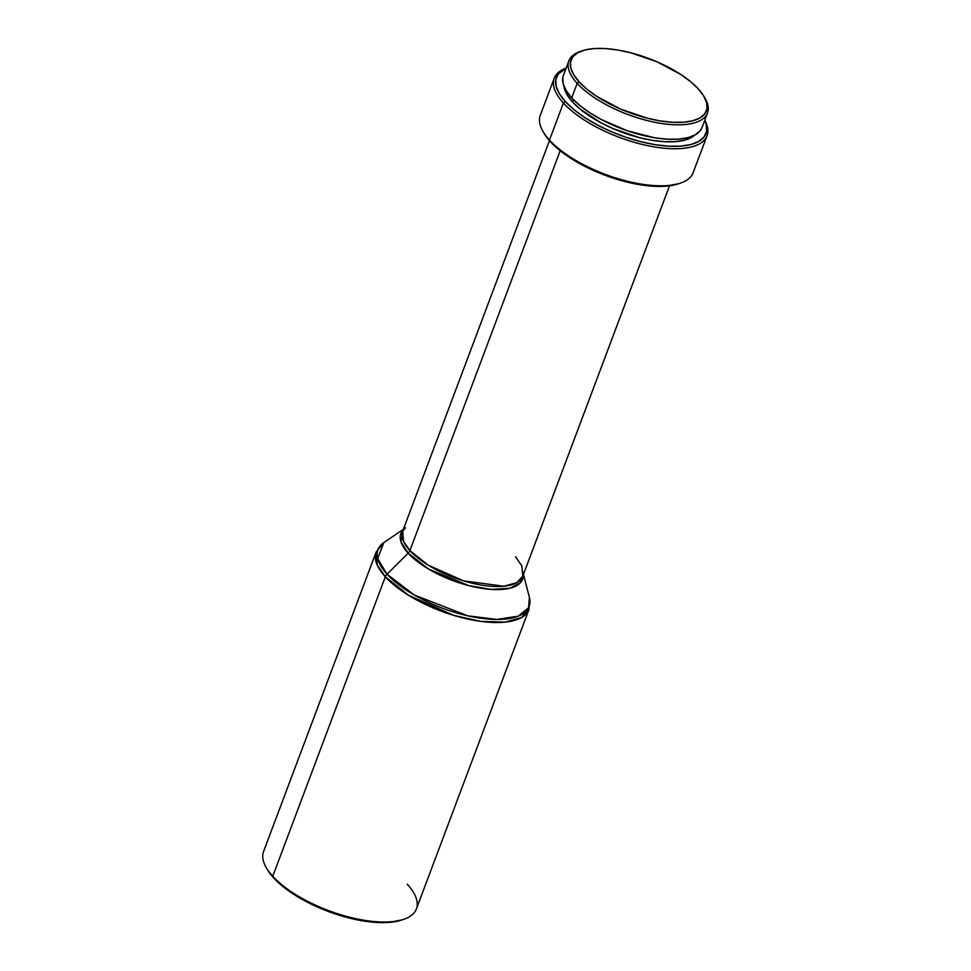 <?xml version="1.0" encoding="UTF-8"?>
<svg xmlns="http://www.w3.org/2000/svg" width="971" height="971" viewBox="0 0 971 971"><rect width="100%" height="100%" fill="white"/><g stroke="black" fill="none" stroke-linecap="round" stroke-linejoin="round"><path stroke-width="1.46" d="M407.225 884.156A81.637 32.444 -159.4 0 1 403.912 919.27A81.637 32.444 -159.4 0 1 272.742 876.291L273.628 877.881A79.877 31.752 20.6 0 0 401.982 919.938A79.877 31.752 20.6 0 0 402.916 919.586M403.378 529.28L383.788 542.631A80.751 32.104 20.6 0 0 387.041 574.201L408.172 553.191A5.826 4.212 137.6 0 0 409.896 550.593L560.182 150.748L409.896 550.593A64.135 25.501 20.6 0 1 402.686 531.113L403.523 541.32L409.896 550.593A5.826 4.212 -42.4 0 1 408.172 553.191L428.624 569.091L468.762 585.634L491.642 589.446L509.981 588.208L520.444 582.673L523.26 574.929A65.021 25.841 -159.4 0 1 477.878 587.673A65.021 25.841 -159.4 0 1 408.172 553.191L387.041 574.201L377.646 558.543L383.788 542.631L376.153 552.001L377.221 565.001L385.317 576.798A81.637 32.444 -159.4 0 1 376.153 552.001L263.578 851.506A81.637 32.444 20.6 0 0 272.742 876.291A81.637 32.444 20.6 0 0 354.075 918.287A81.637 32.444 20.6 0 0 416.401 908.941L528.977 609.448A81.637 32.444 -159.4 0 1 466.638 618.794A81.637 32.444 -159.4 0 1 385.317 576.798L272.742 876.291L385.317 576.798L408.512 595.259L453.603 615.335L480.839 621.391L504.969 622.144L521.451 617.568L528.977 609.448L529.389 597.359L528.576 607.785L518.235 616.172L496.824 619.437L467.791 615.82L414.253 595.005L387.041 574.201A5.826 4.212 137.6 0 0 385.317 576.798A5.826 4.212 -42.4 0 1 387.041 574.201A80.751 32.104 20.6 0 0 477.562 617.714A80.751 32.104 20.6 0 0 529.389 597.359L523.454 574.407M408.172 553.191L400.974 541.83L403.183 529.802A65.021 25.841 -159.4 0 0 408.172 553.191M669.529 185.801L522.762 576.252L516.851 582.636L503.9 586.229L463.543 580.876L428.114 565.098L409.896 550.593A64.135 25.501 20.6 0 0 473.787 583.595A64.135 25.501 20.6 0 0 522.762 576.252L521.925 566.044L515.552 556.771M678.705 183.713L680.635 183.058A81.637 32.444 -159.4 0 1 549.477 140.079L550.351 141.669A79.877 31.752 20.6 0 0 678.705 183.713A79.877 31.752 20.6 0 0 679.651 183.373M554.235 78.226A81.637 32.444 -159.4 0 1 566.129 68.116A81.637 32.444 20.6 0 0 563.398 103.011L565.401 101.603L573.934 109.614L584.663 117.479L597.177 124.871L611.014 131.522L625.615 137.166L640.423 141.596L654.891 144.643L668.436 146.172L680.562 146.136L690.794 144.545L698.719 141.438L704.06 136.96L706.609 131.267L706.245 124.579L704.715 120.355A79.877 31.752 -159.4 0 1 658.933 145.237A79.877 31.752 -159.4 0 1 565.401 101.603L563.398 103.011A81.637 32.444 -159.4 0 1 554.235 78.226L540.301 115.282A81.637 32.444 20.6 0 0 549.477 140.079A81.637 32.444 20.6 0 0 630.798 182.075A81.637 32.444 20.6 0 0 693.124 172.729L707.058 135.673A81.637 32.444 -159.4 0 1 644.732 145.019A81.637 32.444 -159.4 0 1 563.398 103.011L549.477 140.079L563.398 103.011A81.637 32.444 20.6 0 0 660.765 147.847A81.637 32.444 20.6 0 0 704.764 120.222A81.637 32.444 -159.4 0 1 707.058 135.673M572.611 102.016A71.138 28.28 20.6 0 0 636.745 136.935A71.138 28.28 20.6 0 0 694.447 135.272L691.328 137.506L684.264 140.261L675.161 141.681L664.37 141.705L652.294 140.346L639.416 137.639L613.223 128.67L600.903 122.747L580.209 109.165L572.611 102.016L573.473 99.722L572.611 102.016A71.138 28.28 20.6 0 1 563.981 86.237L567.27 95.012L572.611 102.016M582.115 50.832A72.303 28.742 -159.4 0 1 698.295 88.895L703.72 96.02L706.657 102.732L706.973 108.788L704.679 113.935L699.848 117.989L692.663 120.805L683.414 122.249L672.442 122.273L660.171 120.889L647.087 118.134L620.457 109.019L596.607 96.299L586.897 89.186L579.177 81.928A72.303 28.742 -159.4 0 1 582.115 50.832L580.185 51.499A74.051 29.433 20.6 0 0 577.175 83.348A74.051 29.433 -159.4 0 1 568.86 60.857L563.398 75.386A74.051 29.433 20.6 0 0 571.713 97.877A74.051 29.433 20.6 0 0 645.484 135.976A74.051 29.433 20.6 0 0 702.033 127.492L707.483 112.964A74.051 29.433 -159.4 0 1 650.946 121.448A74.051 29.433 -159.4 0 1 577.175 83.348L571.713 97.877L577.175 83.348A74.051 29.433 20.6 0 0 665.936 124.07A74.051 29.433 20.6 0 0 705.128 98.459L704.121 96.687A72.303 28.742 -159.4 0 1 665.851 121.691A72.303 28.742 -159.4 0 1 579.177 81.928L577.175 83.348L579.177 81.928L573.752 74.803L570.814 68.091L570.499 62.035L572.793 56.888L577.624 52.822L584.809 50.019L594.058 48.574L605.03 48.55L617.301 49.934L630.385 52.689L657.015 61.804L680.865 74.524L690.575 81.637L698.295 88.895A72.303 28.742 -159.4 0 1 704.121 96.687M704.606 97.573A74.051 29.433 -159.4 0 1 707.483 112.964M568.86 60.857A74.051 29.433 -159.4 0 1 581.168 51.172M562.816 77.498L563.156 83.7L566.154 90.57L571.713 97.877L579.626 105.305L589.567 112.587L601.17 119.445L627.521 130.842L654.672 137.773L667.235 139.193L678.462 139.156L687.941 137.676L695.297 134.811L700.249 130.66L702.069 127.371M565.401 101.603L559.405 93.726L556.165 86.31L555.813 79.622L558.349 73.93L566.081 68.237A79.877 31.752 -159.4 0 0 565.401 101.603M549.477 140.079A81.637 32.444 -159.4 0 1 542.898 131.279L543.918 133.051A79.877 31.752 20.6 0 0 550.351 141.669L549.477 140.079M543.869 132.978L550.351 141.669L558.871 149.68L569.601 157.545L582.127 164.936L595.951 171.588L610.553 177.232L625.373 181.662L639.828 184.708L653.386 186.238L665.499 186.201L678.887 183.653M272.742 876.291A81.637 32.444 -159.4 0 1 266.175 867.491L267.183 869.263A79.877 31.752 20.6 0 0 273.628 877.881L272.742 876.291M267.146 869.203L273.628 877.881L282.148 885.892L292.878 893.757L305.404 901.149L319.228 907.8L333.83 913.444L348.638 917.874L363.105 920.921L376.663 922.45L388.776 922.414L402.164 919.865M403.912 919.27L401.982 919.938M549.452 140.661L402.686 531.113L405.562 527.787M522.762 576.252L522.799 571.846"/></g></svg>
